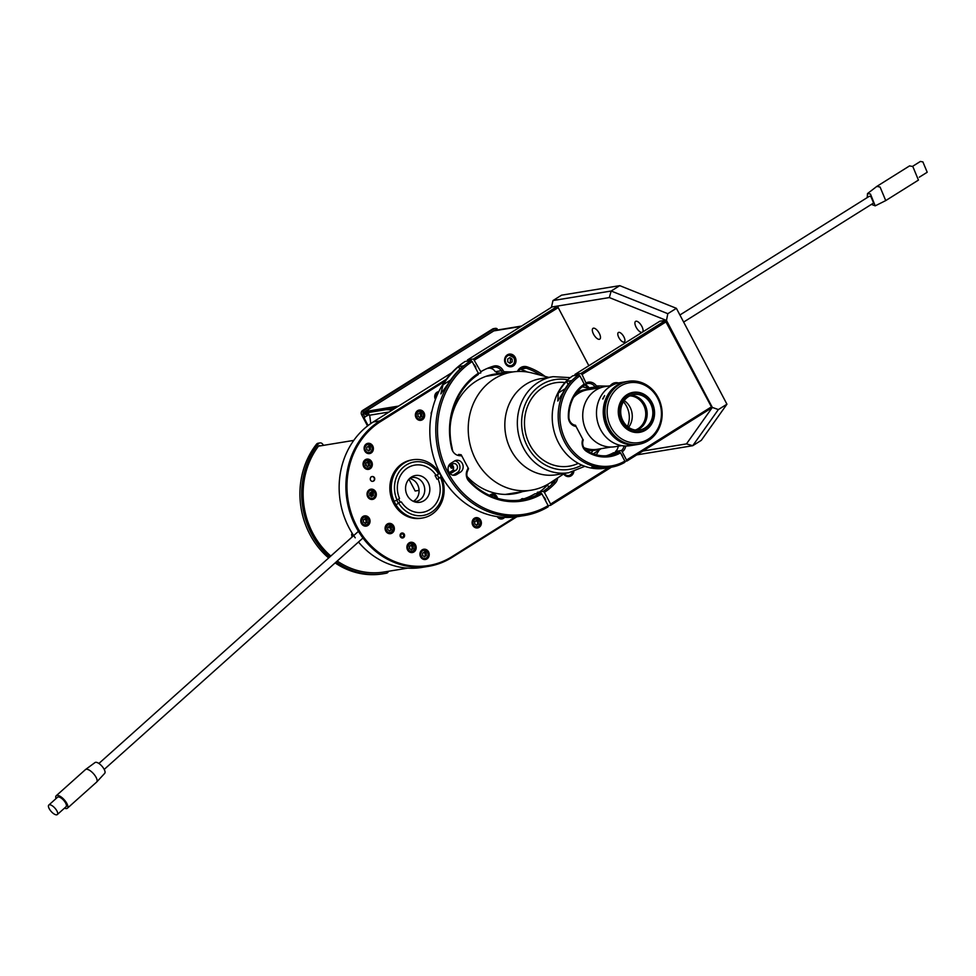 <?xml version="1.0" encoding="UTF-8"?>
<svg xmlns="http://www.w3.org/2000/svg" width="976" height="976" viewBox="0 0 976 976"><rect width="100%" height="100%" fill="white"/><g stroke="black" fill="none" stroke-linecap="round" stroke-linejoin="round"><path stroke-width="1.46" d="M419.07 490.367L415.154 491.013L408.92 479.192M369.88 489.549A43.871 39.174 80.7 0 0 369.904 490.233M370.05 492.88A43.871 39.174 80.7 0 0 370.404 495.906M370.904 498.663A43.871 39.174 80.7 0 0 371.051 499.395M371.527 496.174A43.078 38.454 -99.3 0 1 371.112 492.648M374.467 477.691A2.55 2.281 80.7 0 0 370.551 480.155A2.55 2.281 80.7 0 0 374.467 477.691M404.296 534.262A2.55 2.281 80.7 0 0 400.367 536.715A2.55 2.281 80.7 0 0 404.296 534.262M438.785 391.644A5.185 4.624 80.7 0 0 435.43 399.404M438.468 392.291A5.185 4.624 80.7 0 0 437.394 392.023M375.662 491.806A5.185 4.624 80.7 0 0 367.696 496.796A5.185 4.624 80.7 0 0 375.662 491.806M371.185 489.964A5.185 4.624 80.7 0 0 369.721 489.525M393.706 526.04A5.185 4.624 80.7 0 0 385.74 531.029A5.185 4.624 80.7 0 0 393.706 526.04M389.241 524.21A5.185 4.624 80.7 0 0 387.777 523.77M423.999 412.702A5.185 4.624 80.7 0 0 416.032 417.691A5.185 4.624 80.7 0 0 423.999 412.702M419.521 410.872A5.185 4.624 80.7 0 0 418.07 410.432M497.467 498.297A5.185 4.624 80.7 0 0 489.635 495.393M492.953 495.161A5.185 4.624 80.7 0 0 490.977 494.417M480.729 520.306A5.185 4.624 80.7 0 0 472.762 525.295A5.185 4.624 80.7 0 0 480.729 520.306M476.264 518.476A5.185 4.624 80.7 0 0 474.8 518.036M415.52 544.913A5.185 4.624 80.7 0 0 407.553 549.915A5.185 4.624 80.7 0 0 415.52 544.913M411.042 543.083A5.185 4.624 80.7 0 0 409.591 542.644M371.673 461.758A5.185 4.624 80.7 0 0 363.706 466.748A5.185 4.624 80.7 0 0 371.673 461.758M367.196 459.916A5.185 4.624 80.7 0 0 365.744 459.476M428.574 551.867A5.185 4.624 80.7 0 0 420.607 556.869A5.185 4.624 80.7 0 0 428.574 551.867M424.096 550.037A5.185 4.624 80.7 0 0 422.645 549.598M369.392 518.5A5.185 4.624 80.7 0 0 361.425 523.49A5.185 4.624 80.7 0 0 369.392 518.5M364.926 516.67A5.185 4.624 80.7 0 0 363.462 516.231M372.734 445.959A5.185 4.624 80.7 0 0 364.768 450.949A5.185 4.624 80.7 0 0 372.734 445.959M368.257 444.129A5.185 4.624 80.7 0 0 366.793 443.69M368.428 453.596A5.185 4.624 80.7 0 0 369.66 452.718M365.085 526.137A5.185 4.624 80.7 0 0 366.329 525.259M424.267 559.504A5.185 4.624 80.7 0 0 425.499 558.626M497.272 516.67A3.989 3.562 -99.3 0 0 497.284 516.633A5.185 4.624 80.7 0 0 504.592 517.353M500.749 519A5.185 4.624 80.7 0 0 501.981 518.11M367.366 469.395A5.185 4.624 80.7 0 0 368.599 468.504M411.213 552.562A5.185 4.624 80.7 0 0 412.458 551.672M476.422 527.943A5.185 4.624 80.7 0 0 477.667 527.064M419.692 420.339A5.185 4.624 80.7 0 0 420.937 419.46M389.4 533.677A5.185 4.624 80.7 0 0 390.644 532.798M371.356 499.444A5.185 4.624 80.7 0 0 372.588 498.553M516.853 516.78L451.912 557.467A78.178 69.796 -99.3 0 1 428.549 566.336A78.178 69.796 -99.3 0 1 350.396 514.047A78.178 69.796 -99.3 0 1 379.908 420.9L446.313 379.286M444.885 381.274L380.628 421.534A77.385 69.076 80.7 0 0 356.826 526.381A77.385 69.076 80.7 0 0 451.9 556.71L515.316 516.975M522.575 491.599A60.634 54.119 -99.3 0 1 467.077 476.495M452.901 451.473A60.634 54.119 -99.3 0 1 452.047 448.399M450.156 426.768A60.634 54.119 -99.3 0 1 503.238 373.515M467.663 478.191A2.391 2.135 -99.3 0 1 469.212 480.485M431.843 411.64A2.55 2.281 80.7 0 0 431.307 414.336M483.62 513.108A2.55 2.281 80.7 0 0 484.84 513.535M523.673 498.895A2.55 2.281 80.7 0 0 520.83 499.724M547.451 484.499A2.55 2.281 80.7 0 0 549.256 486.768M552.001 484.23A2.55 2.281 80.7 0 0 551.391 482.632M487.353 368.379A2.55 2.281 80.7 0 0 488.793 367.793M493.453 366.183A5.185 4.624 80.7 0 0 496.772 365.89M450.766 467.504A1.281 1.135 80.7 0 0 452.73 466.272A1.281 1.135 80.7 0 0 450.766 467.504M388.668 526.759A43.871 39.174 80.7 0 0 391.352 528.553M496.15 374.674A60.634 54.119 80.7 0 0 490.952 374.857M451.339 465.686A60.634 54.119 80.7 0 0 452.571 467.809M490.318 494.808A60.634 54.119 80.7 0 0 492.514 495.149M510.497 494.259A60.634 54.119 80.7 0 0 515.487 492.77M428.549 566.336L421.803 567.434A78.178 69.796 -99.3 0 1 358.485 542.009M355.252 537.825A78.178 69.796 -99.3 0 1 373.174 421.998L451.729 372.771M499.81 518.781L500.627 518.268M501.152 517.939L502.298 517.219M389.107 412.018L369.672 415.203L370.782 423.572M366.403 465.845L365.854 462.966M370.38 495.893L369.989 492.917M369.648 490.355L369.55 489.61M366.854 469.297L366.756 468.59M391.376 529.346L388.509 526.869M330.815 556.052A76.579 68.369 -99.3 0 1 318.457 446.178A1.598 1.427 -99.3 0 1 320.287 445.873M329.693 557.052A78.178 69.796 -99.3 0 1 318.261 443.934A3.196 2.843 -99.3 0 1 322.58 444.056L323.532 445.337M328.656 557.979A78.178 69.796 -99.3 0 1 316.48 444.226A3.196 2.843 -99.3 0 1 318.152 443.226L319.921 442.933M388.497 571.277A3.196 2.843 -99.3 0 1 386.411 573.205A78.178 69.796 -99.3 0 1 384.349 573.571A78.178 69.796 -99.3 0 1 336.073 562.054M384.349 573.571L382.58 573.864A78.178 69.796 -99.3 0 1 335.122 562.908M383.678 572.07L384.739 571.887A76.579 68.369 -99.3 0 1 337.232 561.017M393.047 409.542A5.185 4.624 -99.3 0 1 390.851 408.859M393.609 409.2A5.185 4.624 -99.3 0 1 392.267 408.627M368.086 425.536L363.816 417.447L368.562 414.971A0.793 0.708 80.7 0 0 367.83 413.58L366.598 414.349A1.598 1.427 80.7 0 1 365.134 411.555L497.174 328.802A3.196 2.843 80.7 0 0 494.32 328.741L492.551 329.034A3.196 2.843 -99.3 0 1 493.502 328.668L495.271 328.375M367.537 425.963L361.645 414.776A3.196 2.843 -99.3 0 1 362.621 410.457L492.551 329.034M362.621 410.457L364.402 410.164A3.196 2.843 80.7 0 0 363.414 414.483L361.645 414.776M364.402 410.164L494.32 328.741M364.89 417.277L363.414 414.483M497.113 330.059A3.196 2.843 80.7 0 0 496.467 329.254M365.573 414.495L366.756 413.751A0.793 0.708 80.7 0 1 367.501 413.775M385.971 409.652L392.633 409.81M394.158 501.322L397.061 499.993A27.121 24.217 -99.3 0 1 406.272 465.027A27.121 24.217 -99.3 0 1 438.627 473.946L439.395 472.97A29.512 26.352 -99.3 0 1 441.237 476.447A29.512 26.352 -99.3 0 1 431.294 514.669A29.512 26.352 -99.3 0 1 422.462 518.012A29.512 26.352 -99.3 0 1 395.988 504.812A29.512 26.352 -99.3 0 1 394.158 501.322A29.512 26.352 -99.3 0 1 404.101 463.112A29.512 26.352 -99.3 0 1 412.921 459.757A29.512 26.352 -99.3 0 1 439.395 472.97M422.462 518.012L421.046 518.244A29.512 26.352 -99.3 0 1 391.547 498.504A29.512 26.352 -99.3 0 1 402.685 463.344A29.512 26.352 -99.3 0 1 411.506 459.989L412.921 459.757M400.294 502.115L395.988 504.812L400.294 502.115A23.936 21.362 80.7 0 1 398.623 499.017M397.061 499.993L399.526 498.455A23.936 21.362 -99.3 0 1 407.736 467.809A23.936 21.362 -99.3 0 1 414.898 465.101A23.936 21.362 -99.3 0 1 436.162 475.495L438.627 473.946M438.004 478.972L441.237 476.447L438.004 478.972A23.936 21.362 -99.3 0 1 429.782 509.618A23.936 21.362 -99.3 0 1 422.632 512.327A23.936 21.362 -99.3 0 1 401.356 501.932M436.931 479.143A23.936 21.362 80.7 0 0 435.101 475.666L436.162 475.495M440.457 477.435A27.121 24.217 -99.3 0 1 431.246 512.4A27.121 24.217 -99.3 0 1 398.903 503.482M318.457 446.178L353.776 440.396M353.105 536.117L352.421 533.921M352.58 533.896L351.616 534.165L352.019 537.093M365.134 411.555L398.586 406.077M368.074 411.079L364.804 413.129L395.317 408.127M524.088 515.609A83.765 74.774 -99.3 0 1 523.844 515.645A83.765 74.774 -99.3 0 1 517.78 516.353L504.738 516.792M478.362 374.467A67.808 60.536 80.7 0 0 452.205 448.338L451.681 448.533A69.089 61.671 -99.3 0 1 478.338 373.259L478.362 374.467M518.768 500.224A67.808 60.536 -99.3 0 0 534.836 493.856L540.789 492.88A67.808 60.536 80.7 0 1 521.757 499.822A67.808 60.536 80.7 0 1 469.078 480.338A7.979 7.125 80.7 0 1 467.467 471.249L468.517 468.675L461.16 454.743L458.598 454.438L459.086 455.609A9.26 8.259 -99.3 0 1 451.681 448.533M461.062 455.841L459.086 455.609M540.789 492.88L541.948 493.905A69.089 61.671 -99.3 0 1 468.858 481.131A9.26 8.259 -99.3 0 1 466.992 470.591L467.797 468.614M454.499 461.038L450.827 463.344A6.381 5.697 80.7 0 0 448.411 470.944A6.381 5.697 80.7 0 0 454.792 475.214A6.381 5.697 80.7 0 0 456.695 474.495L460.379 472.189A6.381 5.697 80.7 0 0 462.783 464.576A6.381 5.697 80.7 0 0 456.402 460.306A6.381 5.697 80.7 0 0 454.499 461.038M453.157 475.214A6.381 5.697 80.7 0 0 453.511 475.007L457.183 472.701A6.381 5.697 80.7 0 0 459.83 465.991A6.381 5.697 80.7 0 0 454.853 460.831M478.338 373.259L472.164 361.547A82.484 73.639 80.7 0 0 447.996 472.53A82.484 73.639 80.7 0 0 548.122 505.617L541.948 493.905M451.681 464.576A3.587 3.209 -99.3 0 1 451.998 470.908L449.241 472.628A3.587 3.209 80.7 0 0 452.217 472.567L455.902 470.273A3.587 3.209 80.7 0 0 452.596 464.003L448.911 466.296A3.587 3.209 80.7 0 0 448.301 466.809M451.998 470.908L455.902 470.273M548.122 505.617L548.146 506.825A83.765 74.774 -99.3 0 1 524.332 515.572A83.765 74.774 -99.3 0 1 440.859 460.294A83.765 74.774 -99.3 0 1 471.005 360.522L465.052 361.498A83.765 74.774 80.7 0 0 434.906 461.27A83.765 74.774 80.7 0 0 518.378 516.548A83.765 74.774 80.7 0 0 518.622 516.499M447.984 383.983A83.765 74.774 -99.3 0 1 463.49 365.854L458.525 366.671A83.765 74.774 80.7 0 0 443.019 384.8L440.871 393.877L447.984 383.983M458.525 366.671L459.842 369.16M471.005 360.522L472.164 361.547M505.031 516.707L512.815 517.17A83.765 74.774 80.7 0 0 518.878 516.463A83.765 74.774 80.7 0 0 521.355 516.011M513.242 366A6.381 5.697 80.7 0 0 515.645 358.399A6.381 5.697 80.7 0 0 509.265 354.129A6.381 5.697 80.7 0 0 507.361 354.849A6.381 5.697 80.7 0 0 504.946 362.45A6.381 5.697 80.7 0 0 511.326 366.72A6.381 5.697 80.7 0 0 513.242 366M509.692 366.72A6.381 5.697 80.7 0 0 510.045 366.525A6.381 5.697 80.7 0 0 510.729 366.012M510.704 366.012C514.437 364.695 515.584 361.962 514.132 357.826L508.899 354.996A5.588 4.99 -99.3 0 1 510.704 366.012A5.588 4.99 -99.3 0 1 508.899 354.996A6.381 5.697 80.7 0 0 507.715 354.642M563.689 473.958A6.381 5.697 80.7 0 0 569.24 476.544A6.381 5.697 80.7 0 0 571.143 475.824A6.381 5.697 80.7 0 0 573.839 471.542M567.593 476.544A6.381 5.697 80.7 0 0 567.947 476.349A6.381 5.697 80.7 0 0 569.057 475.434M517.341 371.49L518.122 370.246A9.26 8.259 -99.3 0 1 520.733 367.61A9.26 8.259 -99.3 0 1 527.101 366.854A69.089 61.671 -99.3 0 1 545.023 376.394M540.619 375.235A67.808 60.536 80.7 0 0 526.235 368.159A7.979 7.125 80.7 0 0 520.745 368.818A7.979 7.125 80.7 0 0 518.5 371.087L518.28 371.453M527.101 366.854L526.235 368.159L520.281 369.135A67.808 60.536 -99.3 0 1 527.321 372.002M467.516 361.096L467.492 359.949L473.458 358.973L480.79 371.722A69.089 61.671 -99.3 0 1 493.685 366.11A9.26 8.259 -99.3 0 1 502.762 369.904L501.261 370.709A7.979 7.125 80.7 0 0 494.198 367.269A7.979 7.125 80.7 0 0 493.441 367.44L487.475 368.416A7.979 7.125 -99.3 0 1 488.232 368.245L494.198 367.269M502.762 369.904L503.921 371.734L502.774 373.088L501.261 370.709L495.308 371.685A7.979 7.125 -99.3 0 0 489 368.172M537.3 493.527L537.288 492.319L543.242 491.343A67.808 60.536 80.7 0 0 553.953 482.205A7.979 7.125 80.7 0 0 555.637 479.253M557.65 477.923A9.26 8.259 -99.3 0 1 555.332 483.047L553.953 482.205L550.208 482.827M555.332 483.047A69.089 61.671 -99.3 0 1 544.401 492.368L543.242 491.343M611.403 467.199L550.598 505.3L550.586 504.092L608.853 467.577M545.56 500.761A2.635 1.11 -122.1 0 0 545.108 498.626A2.635 1.11 -122.1 0 0 543.412 496.686M548.122 505.702L550.598 505.3M550.586 504.092L544.401 492.368M473.458 358.973L558.028 305.976L552.062 306.952L467.492 359.949M588.833 365.719L558.199 307.611L474.604 359.998M558.199 307.611L558.028 305.976M503.921 371.734L512.937 371.929M475.763 368.379A2.635 1.11 -122.1 0 0 475.324 366.244A2.635 1.11 -122.1 0 0 473.628 364.316M480.79 371.722L480.802 372.93L478.338 373.332M539.582 491.953A69.089 61.671 80.7 0 0 548.231 484.206A9.26 8.259 80.7 0 0 548.524 483.876M522.258 368.818A69.089 61.671 80.7 0 0 521.343 368.477M505.812 373.088L502.823 373.027M502.738 373.027L496.821 372.893L495.979 371.575M491.794 367.659A9.26 8.259 80.7 0 0 490.391 367.183M618.882 337.635A5.588 2.355 -122.1 0 0 624.335 341.966A5.588 2.355 -122.1 0 0 623.859 336.83A5.588 2.355 -122.1 0 0 618.406 332.499A5.588 2.355 -122.1 0 0 618.882 337.635M642.489 332.108A6.381 2.696 -122.1 0 0 641.818 326.313A6.381 2.696 -122.1 0 0 635.596 321.372A6.381 2.696 -122.1 0 0 636.145 327.241A6.381 2.696 -122.1 0 0 642.245 332.255M593.567 334.219A6.381 2.696 -122.1 0 0 599.801 339.16A6.381 2.696 -122.1 0 0 599.252 333.28A6.381 2.696 -122.1 0 0 593.018 328.339A6.381 2.696 -122.1 0 0 593.567 334.219M642.903 451.034L686.47 443.897L692.728 445.715L701.305 440.335L726.937 404.198L676.392 308.318L619.748 285.651L611.171 291.019L609.329 297.57L551.501 307.037L552.965 300.559L611.171 291.019L667.804 313.686L666.474 320.445L609.329 297.57M619.748 285.651L561.554 295.179L552.965 300.559M676.392 308.318L667.804 313.686M686.47 443.897L712.334 407.431L718.36 409.566L692.728 445.715L636.779 454.877M666.474 320.445L712.334 407.431M726.937 404.198L718.36 409.566M610.891 467.284A50.093 44.725 -99.3 0 1 610.647 467.321A50.093 44.725 -99.3 0 1 603.107 467.833L591.761 467.199M592.078 467.101C591.627 467.858 593.652 468.37 598.142 468.651A50.093 44.725 80.7 0 0 605.681 468.138A50.093 44.725 80.7 0 0 608.146 467.65M578.756 374.833L579.915 375.858A48.824 43.578 80.7 0 0 566.104 441.213A48.824 43.578 80.7 0 0 624.86 461.099L624.872 462.307A50.093 44.725 -99.3 0 1 611.135 467.236A50.093 44.725 -99.3 0 1 561.31 434.479A50.093 44.725 -99.3 0 1 578.756 374.833L572.802 375.809A50.093 44.725 80.7 0 0 555.356 435.455A50.093 44.725 80.7 0 0 605.181 468.212A50.093 44.725 80.7 0 0 605.425 468.175M584.27 385.288A38.137 34.038 80.7 0 0 568.898 417.24A7.979 7.125 80.7 0 0 575.535 425.268L576.023 426.439A9.26 8.259 -99.3 0 1 568.325 417.13A39.406 35.185 -99.3 0 1 584.246 384.08L584.27 385.288M563.237 392.206A50.093 44.725 -99.3 0 1 571.472 380.603L566.507 381.409A50.093 44.725 80.7 0 0 558.272 393.023L557.821 401.038L563.237 392.206M566.507 381.409L568.117 384.471M579.915 375.858L584.246 384.08M582.806 439.298L583.282 439.956A7.979 7.125 80.7 0 0 586.295 450.253A38.137 34.038 80.7 0 0 609.207 455.426A38.137 34.038 80.7 0 0 619.357 451.839L620.516 452.864A39.406 35.185 -99.3 0 1 586.308 451.241A9.26 8.259 -99.3 0 1 582.806 439.298L576.023 426.439M620.516 452.864L624.86 461.099M619.357 451.839L613.404 452.815A38.137 34.038 -99.3 0 1 606.206 455.768M610.22 385.74A9.26 8.259 -99.3 0 1 612.342 383.8A9.26 8.259 -99.3 0 1 618.491 382.982M614.807 384.093A7.979 7.125 80.7 0 0 614.746 384.105A7.979 7.125 80.7 0 0 612.367 385.008A7.979 7.125 80.7 0 0 611.671 385.508M624.86 461.343L627.031 460.977L711.907 407.785L665.949 321.909L582.05 374.491L580.891 373.466L574.925 374.442L574.949 375.455M622.59 456.792A2.635 1.11 -122.1 0 0 621.09 453.95M615.551 452.657L615.527 451.449L621.492 450.473L627.031 460.977M627.007 459.769L710.906 407.199M580.891 373.466L665.766 320.274L711.907 407.785M574.925 374.442L659.813 321.25L665.766 320.274L665.949 321.909M582.721 381.165A2.635 1.11 -122.1 0 0 581.22 378.334M600.228 387.704L595.055 386.947A7.979 7.125 80.7 0 0 587.991 383.507A7.979 7.125 80.7 0 0 586.43 383.971L582.05 374.491M586.43 383.971L584.258 384.337M586.405 382.763A9.26 8.259 -99.3 0 1 596.385 385.898L607.755 386.142M595.872 386.52L596.385 385.898M595.055 386.947L589.101 387.923A7.979 7.125 -99.3 0 0 584.258 384.52M595.311 387.594L589.638 388.521L594.543 388.631M589.297 387.899L589.638 388.521M595.299 387.191L593.798 387.155M618.186 446.203A7.979 7.125 -99.3 0 1 615.527 451.449M621.492 450.473A7.979 7.125 80.7 0 0 624.054 445.934M625.762 446.02A9.26 8.259 -99.3 0 1 622.651 451.498M679.906 314.992L869.36 196.261L870.909 196.566L873.593 203.02L683.639 322.068M867.188 197.616L867.518 193.565L870.446 194.041L875.216 205.851L871.422 204.387M867.518 193.565L876.826 186.404L880.084 187.038L885.732 200.592L875.216 205.851M876.826 186.404L909.559 165.896L912.816 166.53L918.453 180.084L885.732 200.592M920.405 161.443L922.906 161.918L927.2 172.252L919.331 177.181M540.655 378.7A48.666 43.444 80.7 0 0 510.216 401.844A48.666 43.444 80.7 0 0 513.095 453.742A48.666 43.444 80.7 0 0 556.381 474.751M548.768 377.37L532.323 373.052A59.829 53.412 80.7 0 0 512.144 372.051A59.829 53.412 80.7 0 0 474.848 400.477A59.829 53.412 80.7 0 0 478.35 464.234A59.829 53.412 80.7 0 0 531.481 490.147A59.829 53.412 80.7 0 0 550.293 482.766L564.494 473.421M565.031 382.543A42.285 37.747 80.7 0 0 555.515 382.738A42.285 37.747 80.7 0 0 529.151 402.82A42.285 37.747 80.7 0 0 531.627 447.874A42.285 37.747 80.7 0 0 569.179 466.186A42.285 37.747 80.7 0 0 578.256 463.344A42.285 37.747 -99.3 0 1 544.096 460.66A42.285 37.747 -99.3 0 1 526.015 411.079A42.285 37.747 -99.3 0 1 565.031 382.543M621.651 445.629L614.953 446.727A30.476 27.206 -99.3 0 1 596.873 442.738A30.476 27.206 -99.3 0 1 583.075 410.713A30.476 27.206 -99.3 0 1 605.096 386.581L611.806 385.483M623.432 401.758A21.545 19.227 -99.3 0 1 627.483 426.5M636.108 396.415A18.349 16.385 -99.3 0 1 638.304 397.61A18.349 16.385 -99.3 0 1 641.208 427.525M635.388 430.038A17.556 15.665 80.7 0 0 645.709 415.361A17.556 15.665 80.7 0 0 637.609 398.354A17.556 15.665 80.7 0 0 629.788 395.878M624.201 400.611A17.556 15.665 -99.3 0 1 628.581 427.329M602.9 399.001L604.62 395.585L602.668 398.952M637.145 444.544A31.915 28.487 -99.3 0 1 636.962 444.58A31.915 28.487 -99.3 0 1 618.04 440.408A31.915 28.487 -99.3 0 1 603.595 406.858A31.915 28.487 -99.3 0 1 626.653 381.592A31.915 28.487 -99.3 0 1 626.824 381.567M636.962 444.58L630.228 445.678A31.915 28.487 -99.3 0 1 611.293 441.506A31.915 28.487 -99.3 0 1 596.848 407.968A31.915 28.487 -99.3 0 1 619.906 382.702L626.653 381.592M631.143 445.373L627.568 445.312L631.35 445.324M628.373 428.94A19.471 17.373 -99.3 0 1 621.492 402.307A19.471 17.373 -99.3 0 1 645.173 395.609A19.471 17.373 -99.3 0 1 652.053 422.242A19.471 17.373 -99.3 0 1 628.373 428.94M627.678 429.684A20.264 18.093 -99.3 0 1 618.503 408.383A20.264 18.093 -99.3 0 1 633.143 392.34A20.264 18.093 -99.3 0 1 645.16 394.987A20.264 18.093 -99.3 0 1 654.335 416.288A20.264 18.093 -99.3 0 1 639.695 432.331A20.264 18.093 -99.3 0 1 627.678 429.684M631.082 395.317A17.946 16.019 -99.3 0 1 638.841 397.842A17.946 16.019 -99.3 0 1 647.137 415.105A17.946 16.019 -99.3 0 1 636.791 430.16M644.514 396.915A17.946 16.019 -99.3 0 1 652.639 415.776A17.946 16.019 -99.3 0 1 639.67 429.989A17.946 16.019 -99.3 0 1 629.032 427.634A17.946 16.019 -99.3 0 1 620.907 408.773A17.946 16.019 -99.3 0 1 633.875 394.56A17.946 16.019 -99.3 0 1 644.514 396.915M619.809 440.115A31.915 28.487 -99.3 0 1 605.364 406.577A31.915 28.487 -99.3 0 1 628.422 381.311A31.915 28.487 -99.3 0 1 647.344 385.483A31.915 28.487 -99.3 0 1 661.789 419.021A31.915 28.487 -99.3 0 1 638.743 444.287A31.915 28.487 -99.3 0 1 619.809 440.115M628.422 381.311L627.007 381.543A31.915 28.487 80.7 0 0 603.949 406.809A31.915 28.487 80.7 0 0 618.394 440.347A31.915 28.487 80.7 0 0 637.316 444.519L638.743 444.287M647.369 386.728A30.317 27.06 80.7 0 0 610.5 397.171A30.317 27.06 80.7 0 0 621.212 438.627A30.317 27.06 80.7 0 0 658.08 428.196A30.317 27.06 80.7 0 0 647.369 386.728M527.418 468.407A48.666 43.444 -99.3 0 1 505.385 417.252A48.666 43.444 -99.3 0 1 540.545 378.725L553.063 376.675A48.666 43.444 -99.3 0 0 517.902 415.203A48.666 43.444 -99.3 0 0 539.923 466.357A48.666 43.444 -99.3 0 0 568.788 472.713L556.283 474.763A48.666 43.444 -99.3 0 1 527.418 468.407M592.981 450.473A42.285 37.747 -99.3 0 1 591.175 452.949M423.12 413.177A4.392 3.916 -99.3 0 1 416.362 417.362A4.392 3.916 -99.3 0 1 423.108 413.129M418.057 416.362L419.912 417.569L421.717 416.435L421.681 414.092L419.839 412.872L418.033 414.007L418.057 416.362M419.497 417.301L421.717 416.435M420.583 416.63L420.546 414.275L421.681 414.092M420.546 414.275L419.119 413.324M369.172 452.827C372.112 451.79 373.003 449.643 371.868 446.398A4.392 3.916 -99.3 0 1 365.097 450.619A4.392 3.916 -99.3 0 1 371.832 446.386L367.757 444.165M366.793 449.619L368.635 450.827L370.453 449.692L370.416 447.337L368.574 446.13L366.756 447.264L366.793 449.619M368.513 450.753A2.355 2.111 80.7 0 0 369.318 449.875L369.282 447.533L370.416 447.337M369.318 449.875L370.453 449.692M369.282 447.533L367.842 446.581M368.111 468.626C371.051 467.589 371.954 465.442 370.807 462.185A4.392 3.916 -99.3 0 1 364.036 466.406A4.392 3.916 -99.3 0 1 370.77 462.185M365.732 465.406L367.586 466.626L369.392 465.491L369.355 463.136L367.513 461.916L365.695 463.051L365.732 465.406M369.392 465.491L368.257 465.674L368.22 463.319L369.355 463.136M368.22 463.319L366.781 462.38M374.784 492.27A4.392 3.916 -99.3 0 1 368.025 496.455A4.392 3.916 -99.3 0 1 374.76 492.233L370.685 490.013M369.721 495.454L371.563 496.674L373.381 495.54L373.344 493.185L371.502 491.965L369.684 493.1L369.721 495.454M371.161 496.406L373.381 495.54M372.246 495.723L372.21 493.368L373.344 493.185M372.21 493.368L370.77 492.429M368.513 518.976A4.392 3.916 -99.3 0 1 361.754 523.16A4.392 3.916 -99.3 0 1 368.501 518.927M363.462 522.16L365.305 523.368L367.11 522.233L367.086 519.891L365.231 518.671L363.426 519.805L363.462 522.16M364.89 523.099L367.11 522.233M365.976 522.428L365.951 520.074L367.086 519.891M365.951 520.074L364.512 519.122M387.997 533.262A4.392 3.916 80.7 0 0 388.167 533.238L390.156 532.908A4.392 3.916 -99.3 0 1 388.729 524.258A4.392 3.916 -99.3 0 1 390.156 532.908C393.084 531.871 393.987 529.736 392.852 526.479L388.729 524.258L386.752 524.576A4.392 3.916 80.7 0 0 386.581 524.612M391.327 529.797A4.392 3.916 80.7 0 0 391.12 527.467M387.777 529.7L389.619 530.907L391.425 529.773L391.4 527.43L389.546 526.21L387.74 527.345L387.777 529.7M389.204 530.639L391.425 529.773M391.4 527.43L388.826 526.662M414.641 545.389A4.392 3.916 -99.3 0 1 407.883 549.573A4.392 3.916 -99.3 0 1 414.617 545.352M409.578 548.573L411.433 549.793L413.238 548.658L413.202 546.304L411.36 545.084L409.542 546.218L409.578 548.573M411.018 549.525L413.238 548.658M412.104 548.841L412.067 546.487L413.202 546.304M412.067 546.487L410.628 545.547M427.695 552.343A4.392 3.916 -99.3 0 1 420.937 556.527A4.392 3.916 -99.3 0 1 427.671 552.306M422.632 555.527L424.475 556.747L426.292 555.612L426.256 553.258L424.414 552.038L422.596 553.172L422.632 555.527M426.292 555.612L425.158 555.795L425.121 553.441L426.256 553.258M425.121 553.441L423.682 552.489M479.85 520.769A4.392 3.916 -99.3 0 1 473.092 524.966A4.392 3.916 -99.3 0 1 479.838 520.733M476.569 520.476L474.763 521.611L474.8 523.966L476.642 525.173L478.447 524.039L478.423 521.684L476.569 520.476M476.52 525.1A2.355 2.111 80.7 0 0 476.081 520.781M496.186 497.919A4.063 3.636 80.7 0 0 490.635 495.845M501.493 518.232L503.384 517.292A4.392 3.916 -99.3 0 1 497.882 516.731M498.504 516.816A4.063 3.636 80.7 0 0 503.03 517.268M435.638 398.842A4.392 3.916 -99.3 0 1 438.358 392.511L438.358 392.511M567.544 472.921L568.52 472.762M564.262 473.58A5.27 4.697 80.7 0 0 572.375 471.957M507.752 361.852L509.984 363.328L512.18 361.95L512.144 359.107L509.899 357.631L507.715 359.009L507.752 361.852M509.35 362.913L512.18 361.95M510.411 362.242L510.363 359.4L512.144 359.107M394.682 408.517A4.392 3.916 -99.3 0 1 393.657 408.395M370.941 476.996A2.391 2.135 -99.3 0 1 374.028 480.326A2.391 2.135 -99.3 0 1 371.636 481.241M400.77 535.385A1.598 1.427 80.7 0 0 403.649 535.629A1.598 1.427 80.7 0 0 400.77 535.385M401.941 537.983A2.391 2.135 80.7 0 0 403.747 535.787A2.391 2.135 80.7 0 0 401.16 533.262M408.395 497.211A13.566 12.102 80.7 0 0 419.887 502.274A13.566 12.102 80.7 0 0 427 480.57A13.566 12.102 80.7 0 0 415.508 475.507A13.566 12.102 80.7 0 0 408.395 497.211M396.768 500.127A26.328 23.497 80.7 0 0 398.452 503.262M438.785 477.996A26.328 23.497 80.7 0 0 437.163 474.861M52.667 812.923A6.381 2.501 48.2 0 1 48.8 805.054A6.381 2.501 48.2 0 1 53.448 806.688A6.381 2.501 48.2 0 1 57.303 814.57A6.381 2.501 48.2 0 1 52.667 812.923M48.8 805.054L57.56 797.221A6.381 2.501 48.2 0 1 62.196 798.868A6.381 2.501 48.2 0 1 66.063 806.737L57.303 814.57M55.974 798.636A8.381 3.282 48.2 0 1 56.23 795.733A8.381 3.282 48.2 0 1 62.318 797.892A8.381 3.282 48.2 0 1 67.393 808.226A8.381 3.282 48.2 0 1 64.477 808.152M67.393 808.226L96.612 782.093A8.381 3.282 -131.8 0 0 96.697 782.008A8.381 3.282 -131.8 0 0 91.537 771.76A8.381 3.282 -131.8 0 0 85.534 769.527A8.381 3.282 -131.8 0 0 85.437 769.613L56.23 795.733M85.534 769.527L95.026 762.549A7.259 2.843 48.2 0 1 100.223 764.476A7.259 2.843 48.2 0 1 104.688 773.358L96.697 782.008M413.958 501.603A12.127 10.821 80.7 0 0 415.849 501.481A12.127 10.821 80.7 0 0 422.828 482.998A12.127 10.821 80.7 0 0 411.933 477.545A12.127 10.821 80.7 0 0 410.103 478.033M413.312 501.322A12.127 10.821 80.7 0 0 417.155 483.925A12.127 10.821 80.7 0 0 409.578 478.508M451.912 557.467L451.9 556.71M373.174 421.998L379.908 420.9L380.628 421.534M316.48 444.226L318.261 443.934M493.832 330.901L520.928 326.46M467.467 471.249L466.992 470.591M469.078 480.338L468.858 481.131M453.511 475.007L456.695 474.495M457.183 472.701L460.379 472.189M443.019 384.8L450.57 380.067M512.815 517.17L513.815 516.548M518.122 370.246L518.5 371.087M598.142 468.651L599.74 467.638M558.272 393.023L565.214 388.68M586.295 450.253L586.308 451.241M601.277 387.533L587.662 389.766A30.158 26.925 80.7 0 0 573.632 397.293M586.051 450.082A30.695 27.401 80.7 0 0 599.862 448.875M583.855 447.63A30.158 26.925 80.7 0 0 597.41 449.277L611.025 447.045M590.114 389.363A30.695 27.401 80.7 0 0 576.633 392.633M581.757 465.088A45.469 40.589 -99.3 0 1 542.729 463.393A45.469 40.589 -99.3 0 1 523.661 408.712A45.469 40.589 -99.3 0 1 567.788 379.774M582.989 386.228A45.469 40.589 -99.3 0 1 584.465 387.301M595.165 452.62A45.469 40.589 -99.3 0 1 594.103 454.121M416.752 417.179A4.063 3.636 80.7 0 0 422.998 413.263A4.063 3.636 80.7 0 0 416.752 417.179M365.475 450.436A4.063 3.636 80.7 0 0 371.734 446.52A4.063 3.636 80.7 0 0 365.475 450.436M364.426 466.235A4.063 3.636 80.7 0 0 370.673 462.319A4.063 3.636 80.7 0 0 364.426 466.235M368.403 496.284A4.063 3.636 80.7 0 0 374.662 492.368A4.063 3.636 80.7 0 0 368.403 496.284M362.145 522.977A4.063 3.636 80.7 0 0 368.391 519.061A4.063 3.636 80.7 0 0 362.145 522.977M386.459 530.517A4.063 3.636 80.7 0 0 392.706 526.601A4.063 3.636 80.7 0 0 386.459 530.517M408.273 549.39A4.063 3.636 80.7 0 0 414.519 545.474A4.063 3.636 80.7 0 0 408.273 549.39M421.315 556.344A4.063 3.636 80.7 0 0 427.573 552.428A4.063 3.636 80.7 0 0 421.315 556.344M473.482 524.783A4.063 3.636 80.7 0 0 479.728 520.867A4.063 3.636 80.7 0 0 473.482 524.783M438.175 392.889A4.063 3.636 80.7 0 0 435.857 398.281M505.897 363.011A5.27 4.697 80.7 0 0 513.986 357.948A5.27 4.697 80.7 0 0 505.897 363.011M392.376 408.602A4.392 3.916 80.7 0 0 393.877 408.688L392.364 408.615M394.499 408.517A4.392 3.916 80.7 0 0 395.268 408.139M384.093 571.997L407.712 568.13M521.587 326.045L494.49 330.486M920.417 161.43L912.56 166.359M485.963 376.346L512.144 372.051M505.312 494.429L531.481 490.147M591.444 389.143L582.33 386.74M601.192 448.655L593.31 453.84M570.277 377.639L553.063 376.675M584.368 384.544L589.101 388.521M599.166 449.997L596.287 454.779M584.807 466.308L568.788 472.713M420.436 419.57C423.377 418.533 424.279 416.398 423.145 413.141L419.021 410.92M370.807 462.185L366.695 459.964M372.1 498.675C375.04 497.638 375.931 495.491 374.796 492.233M365.841 525.381C368.769 524.344 369.672 522.197 368.538 518.939L364.414 516.719M411.957 551.794C414.898 550.757 415.8 548.61 414.654 545.352L410.542 543.132M425.011 558.748C427.952 557.711 428.854 555.564 427.708 552.306L423.596 550.086M477.179 527.174C480.107 526.137 481.009 523.99 479.875 520.745L475.751 518.512M394.609 408.566L393.877 408.688M98.893 763.464L358.424 531.359M364.414 526.003L365.073 525.417M104.212 769.405L362.95 538.02"/></g></svg>
